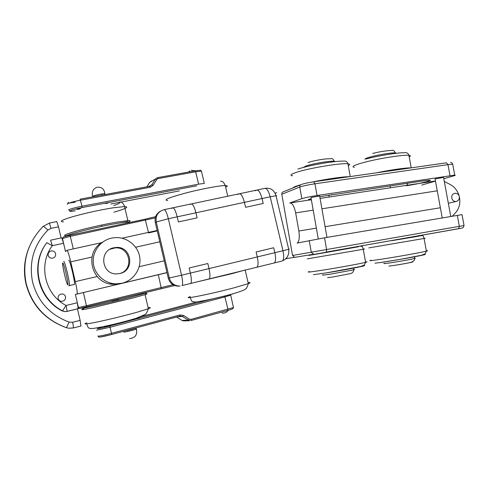 <?xml version="1.0" encoding="UTF-8"?>
<svg xmlns="http://www.w3.org/2000/svg" width="489" height="489" viewBox="0 0 489 489"><rect width="100%" height="100%" fill="white"/><g stroke="black" fill="none" stroke-linecap="round" stroke-linejoin="round"><path stroke-width="0.73" d="M74.291 284.561L74.407 284.427C75.385 282.856 69.701 258.852 68.711 260.368M167.006 272.666L75.392 294.415L78.417 307.526L86.455 305.741L83.405 292.556M77.073 294.164L77.201 294.017C77.439 292.483 76.81 288.351 75.306 281.621L70.728 261.829C68.931 254.366 67.665 250.521 66.932 250.295L65.489 251.572L62.47 238.498L70.398 236.321L155.27 217.898M122.061 283.217C133.668 280.497 141.614 268.583 139.713 257.08C137.941 245.557 126.712 236.688 114.854 237.636L111.584 238.112C100.404 240.484 92.146 251.59 93.307 262.972C94.353 274.36 104.634 283.706 116.107 283.858L122.061 283.217M113.821 247.77C98.686 250.399 101.357 274.629 116.743 273.901L119.811 273.54C135.288 270.582 131.675 245.936 116.021 247.465L113.821 247.77M119.829 273.54C134.402 269.69 130.135 246.425 115.153 247.917L110.031 249.243M164.255 209.628L172.696 207.843C174.108 207.715 175.606 210.716 177.195 216.841L168.344 218.748L181.553 275.234L190.368 273.106C191.529 278.498 191.676 281.933 190.808 283.406L190.435 283.62L190.808 283.406C191.676 281.933 191.529 278.498 190.368 273.106L209.017 268.595L207.825 263.516L189.17 267.984L207.825 263.516L209.017 268.595C210.166 273.95 210.252 277.373 209.268 278.858L208.858 279.078L209.268 278.858C210.252 277.373 210.166 273.95 209.017 268.595L257.281 256.933L256.108 251.963L273.687 247.758L256.108 251.963L257.281 256.933C258.388 262.171 258.314 265.558 257.061 267.092C258.314 265.558 258.388 262.171 257.281 256.933L274.849 252.685L273.687 247.758L274.849 252.685C275.943 257.886 275.814 261.26 274.463 262.801L273.919 263.051L274.463 262.801C275.814 261.26 275.943 257.886 274.849 252.685L282.954 250.729L270.197 196.792L262.055 198.546C260.448 192.666 258.663 189.848 256.688 190.105L255.197 190.789M190.368 273.106L189.17 267.984L190.368 273.106M78.301 308.394L79.518 308.455L78.203 307.52M256.554 267.33L257.061 267.092L256.554 267.33M171.663 208.442L172.696 207.843C174.108 207.715 175.606 210.716 177.195 216.841L178.393 221.951L177.195 216.841L195.93 212.801C194.335 206.731 192.77 203.772 191.236 203.931L190.093 204.549M197.116 217.868L178.393 221.951L197.116 217.868L195.93 212.801L197.116 217.868M157.25 230.887L148.589 232.941M191.59 203.858L239.219 193.797C241.077 193.565 242.807 196.419 244.408 202.348L262.055 198.546L263.216 203.461L245.576 207.305L244.408 202.348L245.576 207.305L263.216 203.461L262.055 198.546C260.448 192.666 258.663 189.848 256.688 190.105L239.647 193.705M173.02 207.776L191.236 203.931C192.77 203.772 194.335 206.731 195.93 212.801L244.408 202.348C242.807 196.419 241.077 193.565 239.219 193.797L237.813 194.463M160.349 211.23C156.144 213.797 154.457 217.562 155.294 222.513L168.295 278.198C169.769 283.088 173.008 285.747 178.014 286.175L180.05 286.01M58.118 298.547C58.607 300.209 59.737 301.145 61.51 301.352C64.395 301.096 65.74 299.568 65.55 296.768C65.049 295.075 63.888 294.14 62.079 293.956C59.236 294.25 57.916 295.784 58.118 298.547C58.607 300.209 59.737 301.145 61.51 301.352C64.395 301.096 65.74 299.568 65.55 296.768C65.049 295.075 63.888 294.14 62.079 293.956C59.236 294.25 57.916 295.784 58.118 298.547M48.16 255.38C48.741 257.245 50.043 258.198 52.066 258.235C54.67 257.776 55.856 256.279 55.618 253.742C55.019 251.853 53.692 250.9 51.638 250.894C49.077 251.383 47.916 252.88 48.16 255.38C48.741 257.245 50.043 258.198 52.066 258.235C54.67 257.776 55.856 256.279 55.618 253.742C55.019 251.853 53.692 250.9 51.638 250.894C49.077 251.383 47.916 252.88 48.16 255.38M64.365 326.933C44.248 318.926 31.449 304.537 25.96 283.773C23.197 271.218 24.279 258.987 29.199 247.086M49.426 223.088L56.797 221.56L58.515 226.798L61.088 237.947M77.464 308.81L80.135 320.374L80.942 326.084M66.907 311.407L64.945 311.585L62.488 310.851C38.136 298.461 30.306 264.36 46.761 242.678L52.311 245.686L50.599 240.191L61.779 237.795L63.564 243.247L52.311 245.686C37.934 264.726 44.792 294.567 66.113 305.478L77.317 302.758L78.161 308.693L67.06 311.414M45.673 244.268C30.196 265.784 38.203 298.706 61.907 310.79L64.34 311.517M61.907 310.79L62.488 310.851L66.113 305.478L67.091 311.352L78.228 308.62M111.663 301.01L118.803 299.341M135.092 318.791L132.232 319.898L121.315 322.422M102.513 228.29L93.564 230.203M105.178 203.473L107.837 203.216M122.495 322.239L107.757 326.12L104.114 326.805L110.471 325.051M136.339 318.241L140.056 317.544L134.75 319.011M76.944 209.494L80.52 208.546M123.894 331.945L123.888 332.074C124.506 332.379 134.756 329.879 136.419 329.024L136.358 328.755M127.391 330.252L133.057 328.73M104.707 194.243L104.854 193.644L101.003 194.06C94.664 195.343 91.95 196.223 92.861 196.712L92.898 196.78M462.026 214.628L324.537 237.807L297.184 243.082C299.219 241.487 299.775 237.465 298.852 231.016L295.662 212.898C294.201 206.113 292.233 202.813 289.757 202.99L301.835 198.668C305.063 197.654 310.13 196.596 317.037 195.508L454.733 175.117C455.73 175.135 455.338 175.404 453.572 175.924L443.816 178.723M313.828 254.219L294.708 257.342L292.544 255.478L281.798 194.249L299.788 187.061L301.835 198.668M318.278 238.895L310.961 197.532L319.641 195.979L326.988 237.391M442.227 217.856L435.094 178.974L443.566 177.379L450.754 216.413M421.756 185.068L435.485 181.119M300.643 184.793L283.473 191.774C282.251 192.085 281.688 192.911 281.798 194.249M444.318 181.462L450.259 184.549C454.593 186.92 457.539 190.661 459.104 195.765M459.403 196.951C460.589 203.198 459.281 208.491 455.473 212.837L452.368 216.138M276.737 192.752L275.093 193.137M285.918 258.626L296.371 257.067M330.491 251.309L338.675 250.154M391.677 240.527L399.702 239.115M69.297 285.735L69.407 285.6C70.3 284.048 64.609 259.989 63.711 261.487M67.775 284.812C69.004 285.044 63.601 261.664 62.739 262.978C61.645 263.216 66.816 285.625 67.775 284.812M67.036 250.27L101.822 242.63M122.03 238.192L157.152 230.478M91.944 257.055L70.728 261.829M159.799 241.798L135.636 247.232M139.194 266.701L164.243 260.845M75.306 281.621L97.128 276.523M102.91 241.963C83.075 252.073 91.645 284.977 113.949 284.268L119.726 283.651M174.659 285.521L79.951 308.418M86.608 306.939L86.455 305.741L172.984 284.702M161.346 288.596L158.32 274.653M155.63 216.664L145.147 219.182L148.46 232.385M145.147 219.182L70.037 235.227M62.299 238.687L63.423 237.043L70.025 235.227L73.307 248.895M288.73 249.176L289.341 249.084L288.699 249.286L276.028 195.741L276.719 195.777L276.12 196.126M257.147 190.007L264.751 188.399C266.774 188.137 268.589 190.93 270.197 196.792L276.028 195.741C274.323 190.209 270.784 187.727 265.411 188.289M178.014 286.175L179.096 286.053C174.06 285.625 170.802 282.948 169.316 278.027L156.235 221.994L155.294 222.513M156.235 221.994C155.416 215.692 157.984 211.59 163.943 209.695C165.294 209.579 166.761 212.593 168.344 218.748L156.235 221.994M281.933 261.077L182.085 285.558C182.904 284.091 182.727 280.649 181.553 275.234L168.295 278.198M288.699 249.286L282.954 250.729C284.036 255.906 283.883 259.274 282.489 260.826C287.232 258.638 289.305 254.793 288.699 249.286M26.174 283.559C21.938 261.633 27.586 242.587 43.111 226.413L49.352 223.1L51.021 228.363L47.885 230.038C33.814 244.763 28.704 262.073 32.561 281.97C37.787 301.566 49.976 314.94 69.132 322.098L66.473 327.691C45.367 319.855 31.932 305.142 26.174 283.559M47.885 230.038C45.141 227.532 43.552 226.321 43.111 226.413M73.484 327.923L68.87 328.241L66.473 327.691M58.515 226.798L51.021 228.363M69.132 322.098L72.696 322.239L80.135 320.374M72.696 322.239L73.558 327.954M67.036 311.42L64.945 311.585M84.34 307.477C72.72 311.004 109.194 302.942 132.788 296.713C146.694 293.009 149.255 292.006 140.465 293.712M145.563 293.889C147.776 293.553 147.611 293.791 145.08 294.61L133.784 297.77L94.353 307.312C82.72 309.837 79.132 310.356 83.582 308.871M86.81 322.826C82.421 324.58 86.058 324.268 97.721 321.884C110.869 319.054 124.004 315.827 137.134 312.196L148.369 308.73C151.083 307.697 151.003 307.355 148.13 307.703M129.09 222.611C129.94 221.639 125.508 221.975 115.795 223.626C97.097 226.804 66.73 234.482 66.021 236.175M66.62 235.771C61.932 235.832 65.312 234.237 76.755 230.991C89.713 227.526 102.861 224.598 116.211 222.202L127.855 220.637C130.722 220.527 130.893 221.004 128.356 222.073M113.882 212.189C125.936 208.717 129.506 206.847 124.585 206.578L112.873 207.843C99.444 210.044 86.266 212.935 73.332 216.511C61.932 219.897 58.643 221.682 63.472 221.872M245.496 269.94L231.438 273.785L195.655 282.214M190.215 296.603C179.86 300.215 211.059 294.011 234.696 287.642L248.333 283.608C250.686 282.715 250.612 282.41 248.119 282.685M233.18 293.828C221.719 296.957 205.313 300.662 198.901 301.572M225.643 187.25C227.935 186.138 227.807 185.569 225.246 185.551L225.172 185.551C219.482 185.545 200.637 189.096 185.142 193.167C168.65 197.678 162.849 200.129 167.739 200.521M97.855 335.906L97.928 336.218C100.221 336.065 104.738 335.106 111.48 333.345L110.074 327.275L96.529 330.185M98.411 336.933L99.01 337.141C101.247 337.019 105.41 336.145 111.51 334.531L111.48 333.345L180.111 314.928L183.54 315.454L189.329 319.121L191.028 319.378L233.479 307.526C232.929 308.418 233.436 308.914 227.874 310.417L190.948 320.539M102.232 326.854C92.323 329.586 98.692 328.938 109.475 326.071L212.892 298.791M197.477 301.78L140.698 316.713M230.606 294.818L230.582 295.191L225.038 296.86L110.074 327.275L109.475 326.071M191.028 319.378L190.973 320.515L227.874 310.417L227.96 309.292L224.665 295.998M230.545 294.47L233.369 307.049M106.296 326.487L106.223 326.169M136.48 318.553L136.4 318.223M180.111 314.928L180.068 316.077L111.443 334.562L101.137 336.909M179.921 316.114L111.486 334.549M176.553 317.025L181.975 320.442L188.338 320.167L182.55 316.505L177.409 316.793M181.871 320.374L183.558 320.925L189.952 320.662L188.338 320.167L189.329 319.121M181.932 320.411L183.998 320.906M183.54 315.454L182.55 316.505L180.031 316.102M201.609 171.877L201.437 171.15L195.673 171.798L158.106 178.601L156.7 179.555L153.13 185.313L150.288 187.25L80.618 200.172C73.802 201.511 69.365 202.739 67.299 203.858L67.415 204.359M195.007 170.887L157.568 177.641L195.007 170.887L195.673 171.798L198.577 184.157L82.018 206.205L82.024 207.581L196.767 185.783L82.018 207.587C76.7 208.644 72.879 209.647 70.563 210.6C70.269 211.651 69.841 211.572 69.273 210.356L68.686 209.854C70.758 208.779 75.202 207.562 82.018 206.205L80.062 199.151L149.665 186.291L150.288 187.25M198.577 184.157L204.316 183.406L201.437 171.15C200.875 170.325 200.496 170.038 200.301 170.282L195.105 170.869M79.047 208.864L79.169 209.408M110.905 203.999L119.438 202.367M119.897 202.281L179.371 190.912M82.024 207.581L82.018 207.587C71.07 209.622 65.239 212.483 75.361 210.759M69.407 202.935C68.142 202.966 67.751 202.801 68.234 202.428M148.949 186.419L151.792 184.836L155.361 179.09L149.713 182.318L146.92 186.798M151.773 180.912L149.652 182.415M156.7 179.555L155.361 179.09L157.464 177.66L158.106 178.601M149.744 186.272L151.792 184.836L153.13 185.313M125.178 330.851C127.207 330.735 136.517 328.235 135.27 328.143L135.251 328.137M103.313 194.854L96.865 196.046L103.362 194.848M290.313 202.904L311.352 199.732M320.075 198.412L435.461 180.985M437.264 190.814L321.921 208.803M313.198 210.16L295.662 212.898M298.852 231.016L316.377 228.131M325.093 226.7L440.375 207.746M461.634 228.137L326.126 252.098M292.544 255.478L459.342 226.346L457.307 215.301M324.537 237.807L326.628 249.586L326.236 252.061L458.676 228.724L459.342 226.346L464.037 225.521L462.013 214.543M294.708 257.342L313.583 254.243L311.291 252.257L309.231 240.582M464.037 225.521C462.894 228.687 463.7 227.397 458.676 228.724L458.535 228.766M406.188 185.783C415.063 184.371 422.38 182.892 428.132 181.327C432.337 179.989 430.338 179.891 422.141 181.04L421.732 181.101M422.141 181.04L319.775 196.719M311.169 198.693C307.294 199.818 307.367 200.233 311.383 199.928M449.996 175.63L447.967 164.64L314.965 183.791L313.669 181.804C308.162 182.648 304.121 183.522 301.548 184.426C300.258 184.756 299.671 185.631 299.788 187.061C302.997 185.942 308.052 184.854 314.965 183.791L317.037 195.508M452.808 164.683L452.716 164.194L447.967 164.64L446.384 162.825L313.84 181.78M407.838 183.192L406.927 185.294M331.683 194.622L331.353 194.671M319.898 196.694L319.837 197.055M457.252 201.083L455.882 201.547C453.768 201.529 452.398 200.349 451.775 198.008C451.536 195.496 452.472 193.944 454.581 193.357M323.119 274.763C321.029 275.399 323.816 275.136 331.475 273.962L353.749 269.818C354.825 269.518 354.806 269.415 353.694 269.494M333.345 276.902L327.575 277.685M309.47 271.548C305.576 272.618 310.594 272.055 324.519 269.873C339.928 267.416 360.815 263.577 365.607 262.33C367.587 261.823 367.557 261.67 365.521 261.866M326.463 272.868L313.37 274.684M363.272 249.115C365.259 248.822 365.252 248.877 363.266 249.28L307.233 258.87M330.521 251.468C306.982 255.582 299.702 257.012 323.04 252.996L358.749 246.707L338.657 250.044M363.156 265.594C371.023 264.842 346.53 269.732 326.56 272.85M384.44 263.308C382.832 263.767 384.189 263.705 388.51 263.113C396.31 262.049 411.793 259.292 414.648 258.467C415.583 258.21 415.564 258.113 414.599 258.18M391.078 265.851L388.908 266.108M371.029 260.203C368.083 260.973 370.466 260.802 378.193 259.69C392.306 257.66 421.194 252.544 426.396 251.163C428.119 250.723 428.095 250.588 426.322 250.747M380.845 262.459L374.984 263.186M424.085 238.326C425.809 238.07 425.809 238.119 424.079 238.467L368.822 247.905M391.701 240.68L414.849 236.841C424.146 235.166 423.578 235.215 413.162 236.976L399.733 239.286M412.331 261.829C416.029 261.615 399.727 264.714 391.298 265.82M423.987 254.384C432.741 253.571 398.523 260.001 381.029 262.428M335.246 161.572L334.372 161.272C330.747 160.606 312.569 163.632 306.028 165.997L303.314 167.409M348.278 165.643C350.167 164.671 350.057 164.059 347.948 163.803C341.389 162.709 307.447 168.399 295.717 172.58C290.686 174.335 289.641 175.404 292.593 175.783M293.18 187.825C293.204 187.324 294.818 186.578 298.009 185.576L300.533 184.836M312.728 181.939C326.676 178.986 343.626 176.572 349.323 176.7M396.267 153.283L395.473 152.953C392.624 152.47 379.507 154.493 371.457 156.669C367.16 157.825 364.996 158.687 364.965 159.255M409.207 156.951C410.846 156.083 410.748 155.545 408.914 155.325C403.761 154.536 379.33 158.35 364.598 162.269C354.238 165.074 350.821 166.767 354.36 167.342M376.506 172.819C390.491 169.885 406.396 167.629 410.937 167.892M74.407 284.427L68.692 285.729M77.201 294.017L166.981 272.562M118.821 299.427L118.729 299.042M101.853 226.346L101.553 225.05M115.153 247.917L116.021 247.465M110.172 283.883L113.949 284.268L116.107 283.858M174.646 285.515L79.518 308.455M68.87 328.241L73.625 327.887L81.021 326.016M86.816 323.871C87.482 326.481 88.167 327.838 88.876 327.942C89.279 328.529 90.881 328.669 93.692 328.357C104.493 326.756 122.226 322.459 135.948 318.363L144.665 314.69C145.685 314.727 146.92 312.74 148.369 308.73L145.08 294.61C146.608 292.923 146.614 292.349 145.086 292.893M134.768 319.085L134.689 318.755M113.79 205.521C123.479 202.367 118.252 201.865 120.349 202.043C122.226 202.293 123.638 203.809 124.585 206.578L127.855 220.637L126.486 221.865L115.85 223.601C96.785 226.823 65.936 234.744 65.868 236.218M101.553 193.968L101.798 195.032M190.252 297.538C192.122 302.263 191.003 300.937 194.695 302.025C198.234 302.147 218.852 297.77 233.828 293.559C241.762 291.083 245.649 289.537 245.478 288.932C246.193 289.164 247.147 287.391 248.333 283.608L245.166 270.02M220.545 181.199C222.367 180.961 223.938 182.415 225.246 185.551L227.758 196.217M75.251 202.189C65.642 203.638 69.811 202.58 68.112 203.43M129.542 338.547C135.196 338.082 137.488 334.904 136.419 329.024L135.41 328.095M222.116 313.009L222.874 313.107C225.068 313.162 226.823 312.239 228.143 310.338M97.525 187.165C101.816 187 104.261 189.157 104.854 193.644L104.31 194.671M97.054 187.263C93.405 188.607 91.84 191.291 92.378 195.313L92.678 196.278M195.374 170.82L191.266 170.343M189.744 171.009L188.479 172.067M297.184 243.082L298.369 242.88M329.225 197.03L328.877 195.062M326.2 180.007L326.09 179.414M390.399 187.788L390.051 185.857M387.404 171.26L387.312 170.747M428.083 180.3L429.684 180.368C430.748 180.196 430.198 180.52 428.016 181.346L419.067 183.461M450.485 162.476C451.102 162.116 451.848 162.69 452.716 164.194L454.733 175.117M310.888 199.799L311.285 199.359M448.334 203.277L455.882 201.547C458.376 200.893 459.532 199.261 459.36 196.657C458.713 194.274 457.172 193.167 454.739 193.332M286.854 258.638L285.71 258.828M360.784 246.322C362.966 246.823 361.738 244.861 363.266 249.28L365.607 262.33C363.333 266.615 365.155 264.408 360.686 266.505L326.395 272.868M333.296 276.902L350.393 273.632C352.496 273.058 353.614 271.786 353.749 269.818L353.449 268.119M421.457 235.631C423.56 236.144 422.355 234.048 424.079 238.467L426.396 251.163C424.079 255.558 425.974 253.168 421.604 255.234L399.372 259.512L380.766 262.459M391.029 265.851C397.178 265.038 409.091 262.941 411.139 262.257C413.749 261.254 414.923 259.995 414.648 258.467L414.348 256.811M297.795 169.053C304.268 166.993 312.832 165.037 323.474 163.185C337.355 160.96 343.364 161.064 344.036 161.107C345.912 160.85 347.221 161.749 347.948 163.803L350.24 176.572M308.039 162.519C312.642 161.009 318.657 159.793 326.084 158.87C333.981 158.876 331.591 157.519 334.372 161.272L334.439 161.657M365.876 159.011C377.594 155.912 395.949 152.776 404.232 152.721C406.603 152.287 408.162 153.155 408.914 155.325L411.2 167.855M372.685 153.473C379.44 151.712 385.87 150.685 391.982 150.398C393.028 149.86 394.189 150.71 395.473 152.953L395.546 153.369"/></g></svg>
